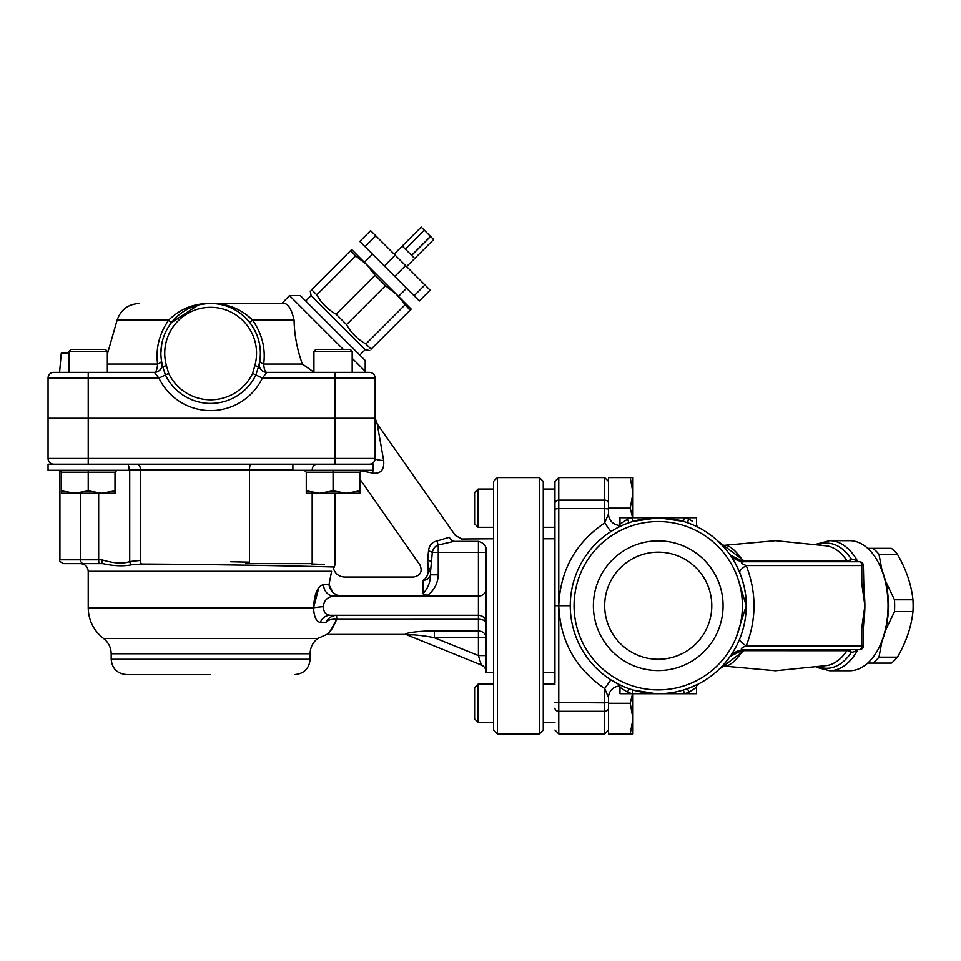 <?xml version="1.0" encoding="UTF-8"?>
<svg xmlns="http://www.w3.org/2000/svg" width="961" height="961" viewBox="0 0 961 961"><rect width="100%" height="100%" fill="white"/><g stroke="black" fill="none" stroke-linecap="round" stroke-linejoin="round"><path stroke-width="1.44" d="M394.142 254.172L421.194 227.12L402.263 246.064L405.338 249.127L424.269 230.196L405.41 249.211L411.56 255.35L430.492 236.418L433.639 239.565L414.708 258.509L411.632 255.434L430.564 236.49M424.342 230.28L430.492 236.418M421.194 227.12L424.269 230.196M414.107 295.772L419.308 300.973L430.12 290.15L424.918 284.949L414.107 295.772L394.755 276.42L405.566 265.596L424.918 284.949M364.988 246.665L375.811 235.841L370.61 230.64L359.786 241.463L394.755 276.42M384.352 266.017L395.163 255.194L405.566 265.596M375.811 235.841L395.163 255.194M364.387 262.293L372.508 254.172M336.146 314.223L346.549 324.626C351.161 332.902 357.612 339.353 365.901 343.978L371.102 349.179C369.264 351.005 369.264 351.005 371.102 349.179C369.264 351.005 369.264 351.005 371.102 349.179L410.023 310.259L396.316 294.21L385.457 285.705L375.054 275.302L336.146 314.223C327.857 309.598 321.406 303.147 316.794 294.871L311.592 289.669C309.754 291.495 309.754 291.495 311.592 289.669C309.754 291.495 309.754 291.495 311.592 289.669L351.678 249.572L366.549 264.455L355.702 255.95L316.794 294.871M359.786 355.077L365.204 349.66L311.1 295.568L310.223 291.039M355.702 255.95L350.501 250.749M375.054 275.302L366.549 264.455L396.316 294.21L411.188 309.094L410.023 310.259M404.821 305.057L365.901 343.978M385.457 285.705L346.549 324.626M210.639 674.574L126.48 674.574C117.182 673.673 112.077 668.568 111.176 659.282L310.103 659.282C309.19 668.568 304.096 673.673 294.799 674.574M313.923 372.147L302.331 364.051C297.081 349.299 294.33 334.656 294.078 320.133C291.255 307.736 287.195 302.198 281.897 303.496L210.639 303.496C194.35 303.195 180.344 308.733 168.631 320.133C159.262 333.767 155.586 348.411 157.592 364.051C157.184 369.396 156.114 372.159 154.409 372.363L158.925 378.093A57.384 57.384 0 0 0 262.353 378.093L266.858 372.363L369.396 372.363A5.742 5.742 0 0 1 375.138 378.093L375.138 458.433L375.138 418.263L375.138 458.433L375.138 418.263L48.05 418.263L48.05 458.433A5.742 5.742 0 0 0 53.792 464.175M48.05 418.263L48.05 378.093A5.742 5.742 0 0 1 53.792 372.363L59.582 372.363L61.252 353.228L69.096 353.228M128.39 464.175L128.39 470.289L48.05 470.289L48.05 464.175L373.216 464.175L373.216 470.289L292.889 470.289L292.889 464.175M372.652 470.289A11.472 3.676 -90 0 1 372.988 473.136L360.639 470.65L372.988 473.136C380.868 473.905 384.424 469.701 383.655 460.511A11.472 2.15 -0 0 1 375.138 458.433A5.742 5.742 0 0 1 369.396 464.175M375.138 458.433A5.742 5.742 0 0 1 374.31 461.412L375.138 458.433L88.22 458.433L88.22 372.363L53.792 372.363M372.159 463.466L373.192 462.734A5.742 5.742 0 0 1 371.883 463.61L373.324 462.625M128.39 469.917L249.452 469.917L249.452 562.161L245.548 563.639L312.169 563.639L312.169 493.245M102.923 563.639L80.568 563.639L102.923 563.639C113.782 566.041 123.404 566.425 131.777 564.78L141.723 564.047C219.096 564.299 338.656 566.87 334.332 567.062C338.584 566.858 218.736 564.299 141.723 564.047A3.82 1.982 90.6 0 1 140.414 560.431L129.711 561.536C123.248 563.987 113.963 563.41 101.83 559.819A3.82 1.093 90 0 0 102.923 563.639L63.738 563.639C60.207 562.017 58.933 560.743 59.906 559.819L80.52 559.819L80.52 493.245L80.52 559.819A3.82 3.099 90 0 0 83.619 563.639M128.39 466.013A5.742 4.985 -90 0 1 129.711 469.917L129.711 561.536A3.82 3.243 65.5 0 0 131.777 564.78M311.772 563.987L324.145 564.467M302.042 563.639C345.648 565.332 345.648 565.332 302.042 563.639M249.452 562.161L230.7 561.765M312.169 469.917C312.457 466.421 314.067 464.511 317.01 464.175M292.889 469.917L249.452 469.917C249.56 466.421 250.124 464.511 251.157 464.175M430.6 574.822C430.372 582.21 427.813 588.528 422.948 593.766L427.477 595.424C434.264 590.198 437.856 583.339 438.252 574.822L430.6 574.822L430.6 570.882L430.6 574.822M422.948 593.766L422.948 580.36C411.104 576.107 411.104 576.107 422.948 580.36A7.652 6.763 180 0 0 430.6 573.597A7.652 4.985 180 0 0 428.162 569.945A7.652 4.673 -66 0 1 422.948 580.36L422.9 580.336M480.164 595.952C483.851 594.835 485.822 592.348 486.074 588.504A7.652 7.652 0 0 1 478.422 596.156L478.422 615.28A7.652 7.652 0 0 1 486.074 622.932A7.652 3.628 0 0 0 478.422 619.304L478.422 615.28L330.116 615.28C325.911 614.968 323.593 612.097 323.16 606.691C324.085 600.157 327.761 596.637 334.164 596.156L478.422 596.156L480.164 595.952L478.422 595.424L427.477 595.424M427.849 567.458A7.652 4.457 0 0 1 430.6 570.882L432.306 552.407C433.135 548.539 435.117 546.076 438.252 545.019L453.952 541.367C464.151 538.016 464.151 538.016 453.952 541.367A7.652 5.538 -107.5 0 1 449.316 537.259L436.967 541.007A7.652 1.466 -103.5 0 0 438.252 545.019L438.252 552.407L432.306 552.407A7.652 1.994 -167.4 0 0 428.51 550.893L427.705 559.686L428.162 569.945C417.663 563.602 417.663 563.602 428.162 569.945C417.663 563.602 417.663 563.602 428.162 569.945M554.941 538.773L543.265 538.773M436.967 541.007C431.969 542.064 429.147 545.367 428.51 550.893C429.147 545.367 431.969 542.064 436.967 541.007M493.534 538.773L461.1 538.989M449.316 537.259C457.364 535.025 457.364 535.025 449.316 537.259M326.872 634.416L405.734 634.416L405.734 633.611L406.996 634.921C407.128 633.972 423.885 635.473 434.324 637.732L478.422 637.732L478.422 655.582L481.293 664.988A7.652 7.652 0 0 1 486.074 672.087A7.652 7.652 0 0 0 481.293 664.988A7.652 7.652 0 0 1 486.074 672.087M334.164 596.156A11.472 10.583 90 0 1 323.581 584.684C317.719 585.742 314.367 593.466 313.514 607.857L88.22 607.857L88.22 571.29L331.581 571.29C334.032 567.879 334.032 567.879 331.581 571.29L328.986 584.684C329.899 590.198 333.275 593.922 339.113 595.856C345.696 571.254 345.696 571.254 339.113 595.856L341.768 596.156M493.534 672.664L486.074 672.664L486.074 547.998C485.149 544.695 482.602 542.485 478.422 541.367L478.422 595.424M406.996 634.921L481.293 664.988M336.806 619.304L336.53 615.292C331.449 615.809 327.929 618.175 325.983 622.404C318.211 641.696 318.211 641.696 325.983 622.404C328.013 619.929 331.593 618.896 336.71 619.316L478.422 619.304L478.422 630.993L434.324 630.993L434.324 637.732L478.422 655.582L486.074 655.582M414.383 634.873L406.947 634.813M412.569 632.266L417.218 631.713M486.074 637.732A7.652 6.739 0 0 0 478.422 630.993L478.422 637.732L486.074 637.732M434.324 630.993C423.152 630.897 413.614 631.773 405.734 633.611M323.16 606.691A11.472 1.165 -3.8 0 0 313.514 607.857C314.067 617.01 316.349 621.863 320.373 622.404L325.983 622.404L329.227 618.103M313.514 607.857L318.764 587.868M336.53 615.292L336.71 619.316C330.86 630.44 327.713 635.353 327.257 634.056C330.128 632.362 333.275 627.437 336.71 619.316L336.686 619.365M330.116 615.28A11.472 10.535 -90 0 0 320.373 622.404M323.581 584.684L328.986 584.684L332.866 592.324M383.655 460.511L377.205 423.885L455.37 535.505L461.628 538.773M281.897 303.496L289.465 295.568L343.305 349.408M266.858 372.363A7.652 7.652 0 0 1 259.338 363.342A7.652 7.652 0 0 0 266.858 372.363C265.152 372.159 264.095 369.396 263.674 364.051C265.716 348.471 262.041 333.827 252.635 320.133C240.923 308.733 226.928 303.195 210.639 303.496L281.525 303.496M352.182 358.285L365.204 371.306L365.204 360.483L300.276 295.568L289.465 295.568M375.138 378.093A5.742 5.742 0 0 0 369.396 372.363A5.742 5.742 0 0 1 375.138 378.093L334.969 378.093L334.969 464.175M154.409 372.363A7.652 7.652 0 0 0 161.904 363.174A7.652 7.652 0 0 1 161.953 363.378A7.652 7.652 0 0 0 161.941 363.342A7.652 7.652 0 0 1 154.409 372.363L88.22 372.363M302.331 364.051L263.674 364.051A7.652 2.931 8.7 0 1 259.794 360.783C261.824 347.233 258.533 334.548 249.908 322.716L252.635 320.133L294.078 320.133C294.33 334.656 297.081 349.299 302.331 364.051L302.343 364.075M249.908 322.716C258.545 334.584 261.836 347.269 259.794 360.783M259.278 363.666L259.338 363.33A7.652 7.652 0 0 1 259.362 363.174L258.521 366.658A49.732 49.732 0 0 0 210.639 303.496A49.732 49.732 0 0 0 162.745 366.658L161.772 362.489M259.494 362.489L259.362 363.174A7.652 7.652 0 0 0 259.326 363.378L259.35 363.246A7.652 7.652 0 0 1 259.362 363.174L259.494 362.489M210.087 303.508L211.348 303.508M224.442 305.454L225.835 305.874M238.22 311.857L242.905 315.388M139.177 303.496C128.137 304.144 120.774 309.694 117.11 320.133L168.631 320.133L171.37 322.716L198.17 305.093M201.005 304.445L206.195 303.7M334.969 372.363L334.969 378.093L262.353 378.093L255.854 374.97L258.521 366.658A49.732 49.732 0 0 0 210.639 303.496A49.732 49.732 0 0 0 162.745 366.658L165.292 374.682M161.953 363.378A7.652 7.652 0 0 0 161.941 363.342A7.652 7.652 0 0 0 161.904 363.174L161.484 360.783A7.652 2.931 -8.7 0 1 157.592 364.051L107.344 364.051M48.05 378.093L158.925 378.093L165.424 374.97A50.164 50.164 0 0 0 255.854 374.97L252.599 373.409A46.56 46.56 0 0 1 168.668 373.409L166.433 365.624A45.912 45.912 0 0 1 210.639 307.328A45.912 45.912 0 0 1 254.833 365.624L258.521 366.658L258.797 365.636M161.76 344.038L160.907 352.687M197.209 305.346L195.095 305.994M242.256 314.848L240.466 313.442M244.743 313.31L252.635 320.133M162.457 365.564L162.745 366.67L166.433 365.624M162.277 364.88L161.941 363.33A7.652 7.652 0 0 0 161.904 363.174A7.652 7.652 0 0 1 161.941 363.342A7.652 7.652 0 0 0 161.904 363.174M67.174 372.363L59.582 372.363M352.182 351.318L350.272 349.408L315.833 349.408L313.923 351.318L352.182 351.318L352.182 372.363L364.147 372.363L354.092 372.363M359.834 493.245L306.271 493.245L306.271 490.855L319.665 493.245L333.059 490.855L346.44 493.245L359.834 490.855L359.834 493.245M306.271 490.855L306.271 472.211L333.059 472.211L333.059 490.855M361.744 470.289L359.834 472.211L359.834 490.855M306.271 472.211L304.361 470.289M359.834 472.211L333.059 472.211L333.059 470.289M114.996 493.245L61.444 493.245L61.444 490.855L74.826 493.245L88.22 490.855L101.602 493.245L114.996 490.855L114.996 493.245M107.344 351.318L105.434 349.408L71.006 349.408L69.096 351.318L107.344 351.318L107.344 372.363M61.444 490.855L61.444 472.211L88.22 472.211L88.22 490.855M116.906 470.289L114.996 472.211L114.996 490.855M61.444 472.211L59.522 470.289M114.996 472.211L88.22 472.211L88.22 470.289M632.975 693.71L632.975 733.88L630.248 733.88L632.975 718.576L630.248 703.272L632.566 693.71M630.248 703.272L608.493 703.272L608.493 697.53A11.472 11.472 0 0 1 619.761 686.058M630.248 733.88L608.493 733.88L608.493 697.53L604.673 688.532L610.848 679.859L621.13 685.505M474.602 703.272L474.602 718.876L478.122 722.396L478.122 684.148L474.602 687.668L474.602 703.272M619.761 525.379A11.472 11.472 0 0 1 608.493 513.907L608.493 508.165L630.248 508.165L632.975 492.861L630.248 477.569L632.975 477.569L632.975 517.727M610.848 531.577L604.673 522.904C575.483 542.821 560.191 570.426 558.761 605.718L558.761 508.597L604.673 508.597L604.673 522.904L608.493 513.907L608.493 477.569L630.248 477.569M632.566 517.727L630.248 508.165M474.602 508.165L474.602 523.781L478.122 527.301L478.122 489.041L474.602 492.561L474.602 508.165M539.445 477.569L539.445 733.88L497.366 733.88L497.366 477.569L539.445 477.569L543.265 481.389L543.265 730.048L539.445 733.88M497.366 477.569L493.534 481.389L493.534 730.048L497.366 733.88M738.733 581.189L746.216 605.67M863.903 620.289A65.036 38.404 -90 0 0 863.939 620.085A65.036 38.404 -90 0 0 864.876 605.718A65.036 38.404 -90 0 0 863.939 591.435L863.362 565.548A3.82 3.82 0 0 0 859.53 561.729A3.82 2.258 90 0 1 861.801 565.548L861.801 583.747L863.362 583.747M863.927 620.085L863.35 627.701L861.801 627.701L861.801 645.888A3.82 2.258 90 0 1 859.53 649.708A3.82 3.82 0 0 0 863.362 645.888L746.229 645.888A19.124 5.057 22 0 1 739.79 638.717M725.699 666.033A11.472 9.886 -92.6 0 0 723.849 665.901L726.54 665.949C730.877 664.844 735.946 660.303 741.76 652.351L743.838 650.681A3.82 1.393 90 0 1 744.763 649.708C739.766 649.516 740.246 648.243 746.229 645.888C756.583 619.112 756.583 592.324 746.229 565.548C740.246 563.206 739.754 561.921 744.763 561.729A3.82 1.393 90 0 1 743.838 560.756L741.76 559.086C735.946 551.134 730.877 546.593 726.54 545.488L723.693 545.464L741.76 559.086L718.42 541.548L724.318 547.626M731.501 654.429L730.889 655.678A19.124 19.124 0 0 1 744.763 649.708L859.53 649.708M859.53 561.729L744.763 561.729A19.124 19.124 0 0 1 729.315 553.872L729.315 553.872C732.522 558.173 737.039 560.467 742.865 560.731A3.82 1.117 93.7 0 0 743.526 561.68L744.763 561.729M723.549 545.38L775.551 540.695L827.469 545.968A60.171 35.533 90 0 1 846.905 560.719A3.82 2.919 -90 0 0 848.875 561.729A3.82 2.439 -90 0 0 851.218 558.93A62.573 36.962 -90 0 0 819.18 544.443M854.557 561.729L857.2 560.551L851.218 558.93A3.82 2.306 146.4 0 1 846.905 560.719L743.838 560.756M743.838 650.681L846.905 650.717A3.82 2.306 -146.4 0 1 851.218 652.519L857.2 650.885L854.557 649.708M819.18 666.994A62.573 36.962 -90 0 0 851.218 652.519A3.82 2.439 -90 0 0 848.875 649.708A3.82 2.919 -90 0 0 846.905 650.717A60.171 35.533 90 0 1 827.469 665.48L775.551 670.754L723.549 666.069M743.285 561.668C738.024 561.116 733.723 558.966 730.372 555.194L743.526 561.68M863.362 565.548L746.229 565.548A19.124 5.057 -22 0 0 739.79 572.72L735.237 563.17M730.024 554.857L732.054 557.86M730.889 655.678A19.124 19.124 0 0 0 729.315 657.564C732.522 653.264 737.039 650.981 742.865 650.705A3.82 1.117 86.3 0 1 743.526 649.756L730.372 656.243C733.723 652.471 738.024 650.321 743.285 649.768M735.946 646.957L732.823 652.375M744.763 649.708L743.526 649.756M741.76 652.351L718.42 669.889L741.76 652.351M723.813 664.375L718.42 669.889M736.09 637.672L746.216 605.73C746.481 593.057 743.285 579.759 736.655 565.825M726.54 665.949A11.472 10.151 82.5 0 0 723.909 665.889M583.723 652.531L589.201 660.291M608.493 702.503L604.673 702.839L604.673 733.88L558.761 733.88L558.761 605.718L570.233 605.718M635.161 520.814L633.095 521.403L632.002 517.727A91.812 91.812 0 0 0 627.617 519.156L627.617 517.727L684.448 517.727L683.355 521.403L660.736 517.763A87.992 87.992 0 0 1 683.355 521.403L658.225 517.727A87.992 87.992 0 0 0 624.386 686.935A87.992 87.992 0 0 0 744.499 622.98A87.992 87.992 0 0 0 658.225 517.727A87.992 87.992 0 0 1 658.249 517.727L633.095 521.403A87.992 87.992 0 0 1 658.165 517.727L658.189 517.727M695.464 526.003L697.926 527.193A87.992 87.992 0 0 1 717.879 541.043M726.54 545.488A11.472 10.151 -82.5 0 1 723.909 545.548M558.761 477.569L604.673 477.569L604.673 500.14L558.761 500.14L558.761 477.569L554.941 481.389L554.941 683.187M554.941 488.08L554.941 528.25M554.941 702.503L604.673 702.839L604.673 688.532C575.483 668.616 560.191 641.011 558.761 605.718L554.941 605.718M658.225 521.559A84.16 84.16 0 0 1 731.117 647.798A84.16 84.16 0 0 1 585.333 647.798A84.16 84.16 0 0 1 658.225 521.559M658.225 540.875A64.843 64.843 0 0 1 714.383 638.14A64.843 64.843 0 0 1 602.066 638.14A64.843 64.843 0 0 1 658.225 540.875M683.355 690.046L684.448 693.71A91.812 91.812 0 0 0 688.833 692.28L696.485 687.319L688.833 692.28L688.833 693.71L619.965 693.71L619.965 687.319L627.617 692.28L628.89 688.677L624.386 686.935M655.702 693.674L633.095 690.046L632.002 693.71A91.812 91.812 0 0 1 627.617 692.28L627.617 693.71M697.926 684.244L687.559 688.677L688.833 692.28L696.485 687.319A3.82 3.82 0 0 1 698.551 683.92L698.407 684.004M618.524 527.193L620.998 526.003M692.364 521.222L688.833 519.156A91.812 91.812 0 0 0 684.448 517.727L688.833 517.727L687.559 522.76M628.89 522.76L627.617 519.156L619.965 524.117A3.82 3.82 0 0 1 617.899 527.517A3.82 3.82 0 0 0 617.959 527.493M627.617 517.727L619.965 517.727L619.965 524.117A3.82 3.82 0 0 1 617.899 527.517M697.374 526.916L698.503 527.493A3.82 3.82 0 0 1 696.485 524.117L696.485 517.727L688.833 517.727M688.833 693.71L696.485 693.71L696.485 687.319A3.82 3.82 0 0 1 698.551 683.92L698.491 683.956M646.573 518.508L649.912 518.123M698.467 683.968L698.551 683.92A3.82 3.82 0 0 0 696.485 687.319M619.965 687.319A3.82 3.82 0 0 0 617.911 683.932A3.82 3.82 0 0 0 617.899 683.92L618.091 684.016M857.2 560.551A65.036 38.404 -90 0 0 829.559 540.683L849.632 540.683A65.036 38.404 90 0 1 877.741 561.404A65.036 38.404 90 0 1 877.741 650.032A65.036 38.404 90 0 1 877.261 650.885A65.036 38.404 90 0 1 849.632 670.754L829.559 670.754A65.036 38.404 -90 0 0 857.2 650.885M877.741 650.032L878.45 648.735A63.126 37.275 -90 0 0 878.45 562.702L877.741 561.404M658.225 552.167A53.552 53.552 0 0 0 611.845 632.494A53.552 53.552 0 0 0 704.605 632.494A53.552 53.552 0 0 0 658.225 552.167M881.958 641.323L878.967 657.18L897.418 657.18A63.126 37.275 -90 0 1 891.364 663.102L867.699 663.102M878.967 657.18A63.126 37.275 90 0 1 872.912 663.102M897.418 657.18C906.187 642.008 911.364 626.824 912.95 611.64A63.126 37.275 -90 0 0 912.95 599.796C911.364 584.624 906.187 569.441 897.418 554.257A63.126 37.275 -90 0 0 891.364 548.335L872.912 548.335A63.126 37.275 90 0 1 878.967 554.257L881.958 570.113M912.95 611.64L894.487 611.64L885.429 630.596M912.95 599.796L894.487 599.796A63.126 37.275 90 0 1 894.487 611.64M885.429 580.84L894.487 599.796M897.418 554.257L878.967 554.257M867.699 548.335L872.912 548.335M310.103 659.282L310.103 653.768L111.176 653.768L111.176 659.282M310.103 653.768C310.247 647.462 312.793 642.368 317.755 638.464L103.524 638.464C93.613 630.668 88.52 620.47 88.22 607.857M88.22 464.175L88.22 458.433L48.05 458.433M101.83 559.819L80.52 559.819M99.488 563.639A3.82 0.841 90 0 1 98.659 559.819L98.659 493.245M140.414 560.431L140.414 469.917A5.742 2.967 -90 0 0 137.435 464.175M486.074 552.407L438.252 552.407L438.252 574.822M478.422 541.367L453.952 541.367M427.705 559.686A7.652 3.616 -167.9 0 1 431.129 562.281M478.422 615.28A7.652 7.652 0 0 1 486.074 622.932M254.833 365.624L252.599 373.409M168.668 373.409L165.424 374.97M861.801 583.747L864.876 605.718L861.801 627.701M725.699 545.404A11.472 9.886 -87.4 0 1 723.849 545.536L723.681 545.476M608.493 503.3A3.82 3.147 180 0 0 604.673 500.14L604.673 508.597L608.493 508.934M554.941 508.934L558.761 508.597L558.761 500.14A3.82 3.147 180 0 0 554.941 503.3M554.941 708.137A3.82 3.147 180 0 0 558.761 711.296L604.673 711.296A3.82 3.147 0 0 0 608.493 708.137M406.587 266.617L433.639 239.565M398.479 296.372L406.587 288.264M365.204 349.66L369.733 350.549M305.694 300.973L311.1 295.568M111.176 653.768C111.02 647.462 108.473 642.368 103.524 638.464M59.906 470.337L59.906 559.819M334.969 493.245L334.969 564.948L333.503 568.72C335.341 573.933 339.017 576.708 344.531 577.032L413.698 577.032C420.582 575.507 422.672 571.495 419.969 564.984L359.834 479.107M554.941 672.664L543.265 672.664M326.872 634.404L317.755 638.464M88.22 571.29C87.763 566.642 85.217 564.095 80.568 563.639M375.174 418.263L377.205 423.885M375.126 458.721L374.358 461.328M117.11 320.133L107.344 354.201M259.338 363.33L259.002 364.856M364.147 372.363L365.204 371.306M313.923 351.318L313.923 372.363M69.096 351.318L69.096 372.363M493.534 684.148L478.122 684.148M493.534 722.396L478.122 722.396M554.941 684.148L543.265 684.148M554.941 722.396L543.265 722.396M493.534 489.041L478.122 489.041M493.534 527.301L478.122 527.301M554.941 489.041L543.265 489.041M554.941 527.301L543.265 527.301M863.362 645.888L863.362 627.701M829.559 540.683L816.754 544.046M816.754 667.39L829.559 670.754M729.567 554.233L730.828 556.011M718.42 541.548L724.029 545.668M604.673 477.569L608.493 481.389M604.673 733.88L608.493 730.048M558.761 733.88L554.941 730.048M697.386 684.845L698.503 683.944M617.947 527.493L619.076 526.916"/></g></svg>
